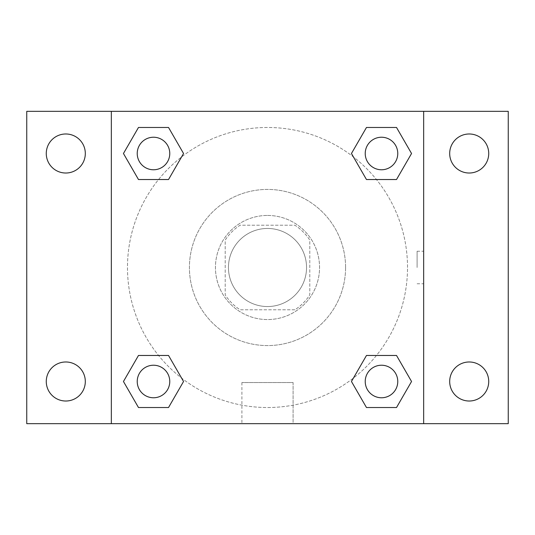 <?xml version="1.0" encoding="UTF-8"?>
<svg xmlns="http://www.w3.org/2000/svg" width="535" height="535" viewBox="0 0 535 535"><rect width="100%" height="100%" fill="white"/><g stroke="black" fill="none" stroke-linecap="round" stroke-linejoin="round"><path stroke-width="0.4" stroke-dasharray="2.67 2.01" d="M306.542 267.5A39.042 39.042 0 0 0 247.979 233.688A39.042 39.042 0 0 0 247.979 301.312A39.042 39.042 0 0 0 306.542 267.5A39.042 39.042 0 0 0 247.979 233.688A39.042 39.042 0 0 0 247.979 301.312A39.042 39.042 0 0 0 306.542 267.5M294.892 309.792L240.108 309.792A50.39 50.39 0 0 1 225.208 294.892L225.208 240.108A50.39 50.39 0 0 1 240.108 225.208L294.892 225.208A50.39 50.39 0 0 1 309.792 240.108L309.792 294.892A50.39 50.39 0 0 1 294.892 309.792L240.108 309.792A50.39 50.39 0 0 1 225.208 294.892L225.208 240.108A50.39 50.39 0 0 1 240.108 225.208L294.892 225.208A50.39 50.39 0 0 1 309.792 240.108L309.792 294.892A50.39 50.39 0 0 1 294.892 309.792M267.5 215.445A52.056 52.056 0 0 1 312.58 293.528A52.056 52.056 0 0 1 222.42 293.528A52.056 52.056 0 0 1 267.5 215.445A52.056 52.056 0 0 0 215.445 267.5A52.056 52.056 0 0 0 267.5 319.555A52.056 52.056 0 0 0 319.555 267.5A52.056 52.056 0 0 0 267.5 215.445M345.583 267.5A78.083 78.083 0 0 0 228.458 199.883A78.083 78.083 0 0 0 228.458 335.117A78.083 78.083 0 0 0 345.583 267.5A78.083 78.083 0 0 0 228.458 199.883A78.083 78.083 0 0 0 228.458 335.117A78.083 78.083 0 0 0 345.583 267.5M65.792 401.016A19.521 19.521 0 0 0 82.698 371.738A19.521 19.521 0 0 0 48.886 371.738A19.521 19.521 0 0 0 65.792 401.016M469.208 401.016A19.521 19.521 0 0 0 486.114 371.738A19.521 19.521 0 0 0 452.302 371.738A19.521 19.521 0 0 0 469.208 401.016M469.208 173.019A19.521 19.521 0 0 0 486.114 143.741A19.521 19.521 0 0 0 452.302 143.741A19.521 19.521 0 0 0 469.208 173.019M65.792 173.019A19.521 19.521 0 0 0 82.698 143.741A19.521 19.521 0 0 0 48.886 143.741A19.521 19.521 0 0 0 65.792 173.019M26.75 111.34L508.25 111.34L508.25 423.66L26.75 423.66L26.75 111.34M111.34 111.34L423.66 111.34L423.66 423.66L111.34 423.66L111.34 111.34L423.66 111.34L423.66 423.66L111.34 423.66L111.34 111.34L111.34 423.66M283.764 111.34L251.236 111.347L283.764 111.34M293.093 423.66L241.907 423.66L293.093 423.66L241.907 423.66L293.093 423.66L293.093 382.538L241.907 382.538L293.093 382.538L241.907 382.538L293.093 382.538L293.093 423.66M407.523 267.5A140.023 140.023 0 0 0 197.489 146.236A140.023 140.023 0 0 0 197.489 388.764A140.023 140.023 0 0 0 407.523 267.5A140.023 140.023 0 0 0 197.489 146.236A140.023 140.023 0 0 0 197.489 388.764A140.023 140.023 0 0 0 407.523 267.5M169.769 381.495A16.264 16.264 0 0 0 145.366 367.411A16.264 16.264 0 0 0 145.366 395.586A16.264 16.264 0 0 0 169.769 381.495A16.264 16.264 0 0 0 145.366 367.411A16.264 16.264 0 0 0 145.366 395.586A16.264 16.264 0 0 0 169.769 381.495A16.264 16.264 0 0 0 145.366 367.411A16.264 16.264 0 0 0 145.366 395.586A16.264 16.264 0 0 0 169.769 381.495M397.766 153.505A16.264 16.264 0 0 0 373.363 139.414A16.264 16.264 0 0 0 373.363 167.589A16.264 16.264 0 0 0 397.766 153.505A16.264 16.264 0 0 0 373.363 139.414A16.264 16.264 0 0 0 373.363 167.589A16.264 16.264 0 0 0 397.766 153.505A16.264 16.264 0 0 0 373.363 139.414A16.264 16.264 0 0 0 373.363 167.589A16.264 16.264 0 0 0 397.766 153.505M169.769 153.505A16.264 16.264 0 0 0 145.366 139.414A16.264 16.264 0 0 0 145.366 167.589A16.264 16.264 0 0 0 169.769 153.505A16.264 16.264 0 0 0 145.366 139.414A16.264 16.264 0 0 0 145.366 167.589A16.264 16.264 0 0 0 169.769 153.505A16.264 16.264 0 0 0 145.366 139.414A16.264 16.264 0 0 0 145.366 167.589A16.264 16.264 0 0 0 169.769 153.505M365.231 381.495A16.264 16.264 0 0 1 389.634 367.411A16.264 16.264 0 0 1 389.634 395.586A16.264 16.264 0 0 1 365.231 381.495A16.264 16.264 0 0 1 389.634 367.411A16.264 16.264 0 0 1 389.634 395.586A16.264 16.264 0 0 1 365.231 381.495M111.34 267.5L111.34 251.236L111.347 267.5M423.66 267.5L423.66 251.236L423.653 267.5M417.106 267.5L417.106 251.236L417.106 267.5M423.66 111.34L423.66 423.66M138.478 407.523L123.451 381.495L138.478 355.474L123.451 381.495L138.478 407.523M168.532 355.474L183.552 381.495L168.525 407.523L183.552 381.495L168.532 355.474M366.468 179.526L351.448 153.505L366.475 127.477L351.448 153.505L366.468 179.526M396.522 127.477L411.549 153.505L396.522 179.526L411.549 153.505L396.522 127.477M138.478 179.526L123.451 153.505L138.478 127.477L123.451 153.505L138.478 179.526M168.532 127.477L183.552 153.505L168.525 179.526L183.552 153.505L168.532 127.477M366.468 407.523L351.448 381.495L366.475 355.474L351.448 381.495L366.468 407.523M396.522 355.474L411.549 381.495L396.522 407.523L411.549 381.495L396.522 355.474M397.766 381.495A16.264 16.264 0 0 0 373.363 367.411A16.264 16.264 0 0 0 373.363 395.586A16.264 16.264 0 0 0 397.766 381.495M417.106 283.764L423.66 283.764M417.106 251.236L423.66 251.236M241.907 382.538L241.907 423.66L241.907 382.538"/><path stroke-width="0.8" d="M26.75 111.34L508.25 111.34L508.25 423.66L26.75 423.66L26.75 111.34M469.208 133.984A19.521 19.521 0 0 1 488.729 153.505A19.521 19.521 0 0 1 469.208 173.019A19.521 19.521 0 0 1 449.688 153.505A19.521 19.521 0 0 1 469.208 133.984M469.208 361.981A19.521 19.521 0 0 1 488.729 381.495A19.521 19.521 0 0 1 469.208 401.016A19.521 19.521 0 0 1 449.688 381.495A19.521 19.521 0 0 1 469.208 361.981M65.792 361.981A19.521 19.521 0 0 1 85.312 381.495A19.521 19.521 0 0 1 65.792 401.016A19.521 19.521 0 0 1 46.271 381.495A19.521 19.521 0 0 1 65.792 361.981M65.792 133.984A19.521 19.521 0 0 1 85.312 153.505A19.521 19.521 0 0 1 65.792 173.019A19.521 19.521 0 0 1 46.271 153.505A19.521 19.521 0 0 1 65.792 133.984M138.478 355.474L168.532 355.474L183.552 381.495L168.525 407.523L138.478 407.523L123.451 381.495L138.478 355.474L168.532 355.474L138.478 355.474M366.468 127.477L396.522 127.477L411.549 153.505L396.522 179.526L366.468 179.526L351.448 153.505L366.475 127.477L396.522 127.477L366.468 127.477M111.34 423.66L111.34 111.34M423.66 111.34L423.66 423.66M138.478 127.477L168.532 127.477L183.552 153.505L168.525 179.526L138.478 179.526L123.451 153.505L138.478 127.477L168.532 127.477L138.478 127.477M366.468 355.474L396.522 355.474L411.549 381.495L396.522 407.523L366.468 407.523L351.448 381.495L366.475 355.474L396.522 355.474L366.468 355.474M396.522 407.523L366.468 407.523L396.522 407.523M397.766 381.495A16.264 16.264 0 0 0 373.363 367.411A16.264 16.264 0 0 0 373.363 395.586A16.264 16.264 0 0 0 397.766 381.495M168.532 407.523L138.478 407.523L168.532 407.523M169.769 381.495A16.264 16.264 0 0 0 145.366 367.411A16.264 16.264 0 0 0 145.366 395.586A16.264 16.264 0 0 0 169.769 381.495M396.522 179.526L366.468 179.526L396.522 179.526M397.766 153.505A16.264 16.264 0 0 0 373.363 139.414A16.264 16.264 0 0 0 373.363 167.589A16.264 16.264 0 0 0 397.766 153.505M168.532 179.526L138.478 179.526L168.532 179.526M169.769 153.505A16.264 16.264 0 0 0 145.366 139.414A16.264 16.264 0 0 0 145.366 167.589A16.264 16.264 0 0 0 169.769 153.505"/></g></svg>
